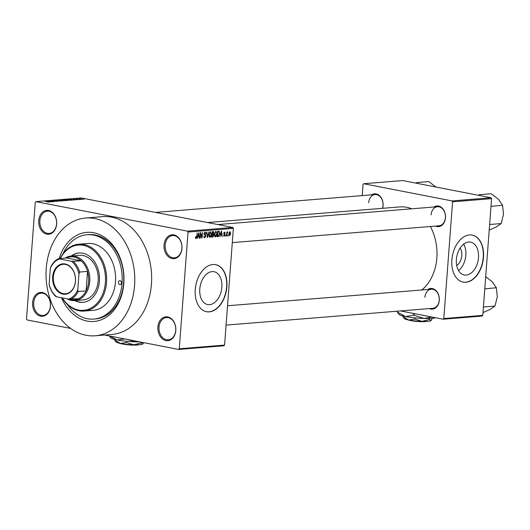 <?xml version="1.0" encoding="UTF-8"?>
<svg xmlns="http://www.w3.org/2000/svg" width="530" height="530" viewBox="0 0 530 530"><rect width="100%" height="100%" fill="white"/><g stroke="black" fill="none" stroke-linecap="round" stroke-linejoin="round"><path stroke-width="0.79" d="M157.894 327.003A11.978 8.97 85.4 0 1 167.738 316.92A11.978 8.97 85.4 0 1 175.801 330.488A11.978 8.97 85.4 0 1 165.956 340.578A11.978 8.97 85.4 0 1 157.894 327.003M175.728 330.329A11.176 8.374 -94.6 0 0 166.466 317.563A11.176 8.374 -94.6 0 0 159.02 327.076A11.176 8.374 -94.6 0 0 168.282 339.843A11.176 8.374 -94.6 0 0 175.728 330.329M32.582 302.603A11.978 8.97 85.4 0 1 42.42 292.52A11.978 8.97 85.4 0 1 50.483 306.095A11.978 8.97 85.4 0 1 40.638 316.178A11.978 8.97 85.4 0 1 32.582 302.603M50.41 305.936A11.176 8.374 -94.6 0 0 41.154 293.169A11.176 8.374 -94.6 0 0 33.701 302.683A11.176 8.374 -94.6 0 0 42.963 315.449A11.176 8.374 -94.6 0 0 50.41 305.936M38.743 220.586A11.978 8.97 85.4 0 1 48.588 210.496A11.978 8.97 85.4 0 1 56.65 224.071A11.978 8.97 85.4 0 1 46.806 234.161A11.978 8.97 85.4 0 1 38.743 220.586M56.578 223.912A11.176 8.374 -94.6 0 0 47.316 211.145A11.176 8.374 -94.6 0 0 39.869 220.659A11.176 8.374 -94.6 0 0 49.131 233.425A11.176 8.374 -94.6 0 0 56.578 223.912M164.061 244.986A11.978 8.97 85.4 0 1 173.906 234.896A11.978 8.97 85.4 0 1 181.962 248.471A11.978 8.97 85.4 0 1 172.124 258.56A11.978 8.97 85.4 0 1 164.061 244.986M181.896 248.312A11.176 8.374 -94.6 0 0 172.634 235.545A11.176 8.374 -94.6 0 0 165.188 245.059A11.176 8.374 -94.6 0 0 174.45 257.825A11.176 8.374 -94.6 0 0 181.896 248.312M460.139 248.047A10.6 6.87 -79 0 1 461.789 255.526A10.6 6.87 -79 0 1 456.734 265.556M478.491 257.659A16.735 10.845 101 0 0 470.64 242.131A16.735 10.845 101 0 0 456.396 259.455A16.735 10.845 101 0 0 464.247 274.977A16.735 10.845 101 0 0 478.491 257.659M458.543 270.532A16.735 10.845 101 0 0 465.837 255.195A16.735 10.845 101 0 0 463.69 244.111M483.492 257.315A23.949 15.522 101 0 0 472.257 235.095A23.949 15.522 101 0 0 451.871 259.885A23.949 15.522 101 0 0 463.107 282.112A23.949 15.522 101 0 0 483.492 257.315M462.988 282.086A23.949 15.522 101 0 0 483.254 257.269A23.949 15.522 101 0 0 472.137 235.068M199.777 289.035A16.735 10.845 -79 0 1 214.014 271.711A16.735 10.845 -79 0 1 221.865 287.24A16.735 10.845 -79 0 1 207.621 304.565A16.735 10.845 -79 0 1 199.777 289.035M226.867 286.902A23.949 15.522 101 0 0 215.637 264.675A23.949 15.522 101 0 0 195.252 289.466A23.949 15.522 101 0 0 206.481 311.693A23.949 15.522 101 0 0 226.867 286.902M206.362 311.666A23.949 15.522 101 0 0 226.628 286.849A23.949 15.522 101 0 0 215.518 264.656M427.776 289.493A10.381 7.778 85.4 0 1 435.832 290.427A10.381 7.778 85.4 0 1 439.297 300.305A10.381 7.778 85.4 0 1 429.333 308.586M226.091 325.102L432.838 308.301A9.58 7.175 -94.6 0 0 439.224 300.146A9.58 7.175 -94.6 0 0 431.287 289.208A9.58 7.175 -94.6 0 0 424.901 297.356M433.984 206.998A10.381 7.778 85.4 0 1 442.033 207.932A10.381 7.778 85.4 0 1 445.498 217.81A10.381 7.778 85.4 0 1 435.534 226.091M232.292 242.607L439.039 225.806A9.58 7.175 -94.6 0 0 445.425 217.651A9.58 7.175 -94.6 0 0 437.488 206.713A9.58 7.175 -94.6 0 0 431.102 214.862M371.563 194.841A10.381 7.778 85.4 0 1 379.613 195.782A10.381 7.778 85.4 0 1 383.077 205.66A10.381 7.778 85.4 0 1 382.6 208.31M382.448 208.323A9.58 7.175 -94.6 0 0 383.005 205.501A9.58 7.175 -94.6 0 0 375.068 194.556A9.58 7.175 -94.6 0 0 368.688 202.712M59.168 258.6A44.706 33.496 85.4 0 1 98.302 234.061A44.706 33.496 85.4 0 1 123.828 283.418A44.706 33.496 85.4 0 1 97.639 320.908A44.706 33.496 85.4 0 1 61.487 297.754M67.264 304.379A42.314 31.701 -94.6 0 0 93.836 319.08L95.42 318.954A42.314 31.701 -94.6 0 0 123.616 282.94A42.314 31.701 -94.6 0 0 88.563 234.611L86.98 234.737A42.314 31.701 -94.6 0 0 63.13 253.532M46.249 268.312A59.075 44.262 -94.6 0 0 95.195 335.788A59.075 44.262 -94.6 0 0 134.567 285.504A59.075 44.262 -94.6 0 0 85.621 218.029A59.075 44.262 -94.6 0 0 46.249 268.312M95.195 335.788L112.055 334.423A59.075 44.262 -94.6 0 0 151.434 284.14A59.075 44.262 -94.6 0 0 102.489 216.657L85.621 218.029M421.767 289.976A44.706 33.496 -94.6 0 0 436.846 257.977A44.706 33.496 -94.6 0 0 430.353 226.515M178.61 349.442L179.266 348.773L224.588 345.09L223.932 345.759L178.61 349.442L104.576 335.026M70.636 328.421L27.037 319.935L26.5 319.027L35.278 202.308L35.934 201.632L81.249 197.948L232.822 227.463L233.366 228.364L188.044 232.047L187.507 231.146L35.934 201.632M82.435 199.353L79.288 198.737L82.746 199.267M79.626 199.565L76.254 199.002L79.626 199.565M77.049 199.79L73.889 199.181L76.863 199.803M71.027 200.26L65.872 199.532L70.185 199.75C71.464 199.976 71.742 200.148 71.027 200.26L71.51 200.154M65.574 200.704L60.36 199.976L65.362 200.492M63.368 200.128L63.878 200.314M60.195 201.142L54.696 200.439L59.519 201.062L57.068 200.247L60.195 201.142M53.04 201.725L48.528 200.936L53.649 201.446L50.635 200.771L54.815 201.579L49.694 201.075L53.04 201.725M48.018 202.069L45.03 201.221L48.203 201.751L48.84 202.082L48.018 202.069M187.507 231.146L232.822 227.463M50.231 201.956L46.719 201.089L52.324 201.784L49.27 201.685L50.231 201.956M57.558 201.373L53.404 200.844L57.386 201.175M61.202 200.897L59.439 200.645C58.181 200.419 57.883 200.241 58.538 200.108L63.143 200.744L61.202 200.897M58.128 200.227L58.512 200.433M66.714 200.446L64.945 200.194C63.693 199.969 63.388 199.797 64.044 199.664L68.648 200.294L66.714 200.446M63.64 199.777L64.024 199.982M72.842 200.115L69.331 199.247L74.935 199.949L73.047 199.757L71.881 199.85L72.842 200.115M78.672 199.644L77.738 199.552L78.672 199.644M80.971 199.459L80.037 199.366L80.971 199.459M84.131 199.201L83.197 199.108L84.131 199.201M228.231 235.837L227.893 235.863L228.291 235.048L227.9 235.777M225.932 236.022L225.594 236.055L225.992 235.234L225.601 235.963M220.102 236.499L219.751 236.526L221.54 230.894L222.196 236.327L221.845 236.36L221.679 234.73L220.52 234.823L219.778 236.433M215.955 231.279L217.035 234.008L216.551 236.022L215.531 236.943L214.63 236.155L214.445 234.286L216.154 231.285M210.45 231.723L211.53 234.459L211.046 236.466L210.019 237.387L209.125 236.599L208.933 234.737L210.642 231.736M204.328 237.731L204.759 237.818L203.792 236.042L204.838 237.168L205.587 236.168L204.057 233.75L205.123 232.16L206.011 233.723L205.09 232.802L204.454 234.293L205.514 234.856L205.925 236.128L204.534 237.804M203.851 237.003L204.838 237.168M204.394 232.644L205.243 232.809L204.381 232.663M197.491 238.334L197.14 238.368L198.929 232.73L199.585 238.169L199.234 238.195L199.068 236.572L197.902 236.665L197.16 238.275M224.588 345.09L233.366 228.364M179.266 348.773L188.044 232.047M195.544 238.175L195.444 236.864L195.782 236.764L196.1 237.877L196.498 237.433L197.22 232.869L196.935 236.619L196.04 238.526L195.544 238.175L195.769 238.473M195.444 237.758L196.1 237.877M200.3 238.109L200.38 232.617L200.737 232.584L201.817 236.897L202.486 232.445L202.076 237.963L201.711 237.996L200.631 233.69L199.976 238.043M207.455 237.526L206.548 232.113L206.899 232.087L207.323 236.897L208.926 231.921L207.455 237.526L207.117 237.46M213.259 231.57L214.074 232.882L213.623 234.068L213.981 235.386L212.835 237.089L211.801 237.175L212.212 231.656L213.51 231.577M218.294 236.645L217.307 236.724L217.724 231.206L219.188 231.186L219.771 233.75L218.294 236.645L217.327 236.459M223.925 236.168L223.534 235.009L224.316 235.658L224.819 234.995L223.706 233.279L224.548 232.074L225.243 233.16L224.521 232.65L224.051 233.173L225.164 234.869L224.077 236.221M223.925 232.518L224.621 232.65L223.918 232.531M226.886 235.949L226.555 235.976L226.853 231.961L227.145 232.571L227.595 231.829L227.761 232.597L227.171 233.041L226.886 235.949L226.562 235.883M229.351 235.737L228.861 233.79L229.954 231.636L230.729 233.597L229.49 235.79M482.79 315.377L482.134 316.052L443.14 319.219L443.796 318.55L482.79 315.377L491.568 198.657L452.574 201.824L452.037 200.923L491.032 197.75L402.714 180.558L363.712 183.724L363.057 184.4L362.215 195.603M452.037 200.923L363.712 183.724M443.14 319.219L400.541 310.924M443.796 318.55L452.574 201.824M411.77 208.8A44.706 33.496 -94.6 0 0 399.805 206.912L207.535 222.54M491.032 197.75L491.568 198.657M195.444 237.751L195.981 237.857M199.22 238.096L199.585 238.169M197.67 236.3L199.068 236.572M198.498 234.379L198.068 236.009L199.002 235.936L198.73 233.319L198.174 234.313M201.42 236.817L201.817 236.897M201.685 237.89L202.076 237.963M205.673 233.657L206.011 233.723M204.063 234.22L204.454 234.293M204.156 234.591L205.514 234.856M205.594 236.069L205.925 236.128M211.198 234.393L211.53 234.459M210.629 236.387L211.046 236.466M209.688 232.213L210.542 232.378L209.27 234.717L210.065 236.744L211.192 234.465L211.145 233.233L209.675 232.226M208.939 234.651L209.27 234.717M209.118 236.579L210.065 236.744M213.736 232.816L214.074 232.882M212.722 233.889L213.623 234.068M213.65 235.32L213.981 235.386M212.503 232.273L212.378 233.922L213.365 233.79L213.729 233.001L213.086 232.226L212.172 232.206M212.046 233.856L212.378 233.922M212.185 231.988L213.431 232.233L212.185 232.047M212.331 234.565L212.185 236.499L213.245 236.347L213.643 235.419L212.987 234.512L212 234.498M211.854 236.44L212.185 236.499M212.013 234.32L213.265 234.518L212.013 234.28M216.704 233.949L217.035 234.008M216.141 235.936L216.551 236.022M215.909 231.921L214.776 234.267L215.577 236.294L216.704 234.022L216.651 232.783L215.18 231.782L215.909 231.921M214.623 236.135L215.577 236.294M219.44 233.69L219.771 233.75M218.009 231.822L217.691 236.055L219.201 235.135L219.433 233.77L219.076 231.848L217.684 231.762M217.691 231.597L219.076 231.848M221.831 236.261L222.196 236.327M220.281 234.459L221.679 234.73M221.109 232.537L220.679 234.174L221.613 234.094L221.341 231.484L220.791 232.478M224.892 233.094L225.243 233.16M223.706 233.412L224.13 233.498M224.813 234.803L225.164 234.869M226.814 232.511L227.145 232.571M226.78 232.968L227.171 233.041M226.714 233.803L227.045 233.869M229.318 232.087L229.987 232.213L229.198 233.763L229.689 235.221L230.391 233.664L229.901 232.213L229.311 232.1M228.867 233.697L229.198 233.763M47.991 201.32L49.833 201.506L47.985 201.446M62.321 200.963L60.539 200.274L58.704 200.486M59.029 200.207L62.613 200.956M61.182 200.048L63.375 200.201L61.175 200.135M62.918 200.386L65.389 200.572L62.911 200.472M65.382 200.724L65.038 200.413M67.827 200.512L66.051 199.83L64.21 200.035M64.534 199.757L68.125 200.512M66.694 199.598L70.735 199.982L66.687 199.691M70.603 199.485L72.444 199.671L70.596 199.605M79.719 198.823L82.011 199.267L80.255 199.181M82.004 199.359L81.461 198.995M118.455 282.371A1.994 1.497 -94.6 0 0 120.111 284.65A1.994 1.497 -94.6 0 0 121.443 282.954A1.994 1.497 -94.6 0 0 119.787 280.668A1.994 1.497 -94.6 0 0 118.455 282.371M74.803 300.603A24.751 18.543 -94.6 0 0 82.925 302.345A24.751 18.543 -94.6 0 0 99.421 281.284A24.751 18.543 -94.6 0 0 78.917 253.015A24.751 18.543 -94.6 0 0 71.179 256.043M75.326 300.563A24.751 18.543 -94.6 0 0 83.19 302.325M62.361 297.926A32.734 24.526 -94.6 0 0 88.377 309.255A32.734 24.526 -94.6 0 0 105.391 282.444A32.734 24.526 -94.6 0 0 89.113 247.411A32.734 24.526 -94.6 0 0 60.354 258.501M60.115 258.521A33.529 25.122 85.4 0 1 78.731 244.217A33.529 25.122 85.4 0 1 106.517 282.517A33.529 25.122 85.4 0 1 84.164 311.057A33.529 25.122 85.4 0 1 62.129 297.88M84.164 311.057L93.128 310.328A33.529 25.122 -94.6 0 0 115.474 281.788A33.529 25.122 -94.6 0 0 87.695 243.489L78.731 244.217M93.836 319.08A42.314 31.701 -94.6 0 0 122.039 283.066A42.314 31.701 -94.6 0 0 86.98 234.737M65.183 258.11A22.353 16.748 85.4 0 1 71.206 256.043L79.639 255.361A22.353 16.748 85.4 0 1 98.163 280.893A22.353 16.748 85.4 0 1 83.263 299.914L74.829 300.603A22.353 16.748 85.4 0 1 71.358 300.404A22.353 16.748 85.4 0 1 67.184 298.86M79.182 252.995A24.751 18.543 -94.6 0 0 71.709 256.003M483.492 306.996L494.967 306.062L490.257 309.341L483.002 312.601M484.784 288.896L496.345 287.737L497.299 296.767L494.967 306.062M485.705 276.667L492.324 281.854L496.345 287.737M65.19 263.986A15.251 11.421 85.4 0 1 75.459 281.271A15.251 11.421 85.4 0 1 62.931 294.117A15.251 11.421 85.4 0 1 52.662 276.832A15.251 11.421 85.4 0 1 65.19 263.986M63.282 293.613A14.767 11.064 -94.6 0 0 65.574 293.746A14.767 11.064 -94.6 0 0 75.472 279.654A14.767 11.064 -94.6 0 0 65.475 264.437A14.767 11.064 -94.6 0 0 63.183 264.304A14.767 11.064 -94.6 0 0 53.285 278.396A14.767 11.064 -94.6 0 0 63.282 293.613M69.218 299.218A21.558 16.152 -94.6 0 0 70.894 299.662A21.558 16.152 -94.6 0 0 78.453 298.728A21.558 16.152 -94.6 0 0 86.079 290.91L87.549 271.4A21.558 16.152 -94.6 0 0 81.295 260.873A21.558 16.152 -94.6 0 0 74.094 257.07A21.558 16.152 -94.6 0 0 66.535 257.997L58.631 258.64L59.519 258.958A20.756 15.549 -94.6 0 0 50.33 268.372L49.144 284.146A20.756 15.549 -94.6 0 0 56.67 296.813L68.602 299.139A20.756 15.549 -94.6 0 0 77.791 289.724L78.977 273.95A20.756 15.549 -94.6 0 0 71.451 261.283L59.519 258.958M71.206 256.043A22.353 16.748 85.4 0 1 74.677 256.242A22.353 16.748 85.4 0 1 89.808 279.277A22.353 16.748 85.4 0 1 74.829 300.603M71.451 261.283L81.295 260.873L66.535 257.997M77.791 289.724L78.175 291.553L86.079 290.91A21.558 16.152 -94.6 0 0 87.549 271.4L79.646 272.042L78.977 273.95M50.33 268.372L50.999 266.464A21.558 16.152 85.4 0 1 58.631 258.64M56.67 296.813L55.782 296.495A21.558 16.152 85.4 0 1 49.535 285.975L49.144 284.146M78.453 298.728L68.602 299.139M73.392 261.515A21.558 16.152 85.4 0 1 79.646 272.042M78.175 291.553A21.558 16.152 85.4 0 1 70.543 299.37M480.207 195.643L479.756 194.669L478.252 195.265M489.693 224.501L501.168 223.567L496.464 226.847L489.203 230.106M490.985 206.402L502.546 205.243L503.5 214.272L501.168 223.567M479.756 194.669L491.224 193.742L498.531 199.359L502.546 205.243M417.786 183.493L417.335 182.519L428.81 181.585L436.11 187.203M417.335 182.519L415.831 183.108M139.039 344.732A10.381 1.411 -175.7 0 1 123.165 344.175L122.695 343.427M114.798 340.227L116.03 341.963A13.575 1.848 -175.7 0 0 120.495 343.44L114.798 340.227L114.851 339.472M143.743 342.652L142.722 344.063L141.325 342.923L141.377 342.194M141.325 342.923L133.765 344.792L126.511 342.506L126.604 341.28M126.511 342.506L120.495 343.44A13.575 1.848 -175.7 0 0 133.765 344.792A13.575 1.848 -175.7 0 0 142.722 344.063A13.575 1.848 -175.7 0 0 142.842 343.977L142.861 343.957A13.575 1.848 -175.7 0 1 142.842 343.977M139.834 341.896A19.16 2.61 -175.7 0 1 135.819 341.857A19.16 2.61 -175.7 0 1 117.09 339.955A19.16 2.61 -175.7 0 1 110.79 337.862L109.293 335.947M138.787 341.691L135.819 341.857L126.961 339.385M124.802 338.968L117.09 339.955L109.75 336.04M121.502 343.195L121.966 343.943L122.96 343.864M121.966 343.943A10.381 1.411 -175.7 0 1 119.681 343.274M427.286 321.306A10.381 1.411 -175.7 0 1 411.412 320.749L410.942 320.007M403.045 316.801L404.284 318.537A13.575 1.848 -175.7 0 0 408.749 320.021L403.045 316.801L403.105 316.046M432.42 318.285L430.969 320.637L429.578 319.497L429.658 318.437M429.578 319.497L422.012 321.365L414.765 319.087L414.851 317.854M414.765 319.087L408.749 320.021A13.575 1.848 -175.7 0 0 422.012 321.365A13.575 1.848 -175.7 0 0 430.969 320.637A13.575 1.848 -175.7 0 0 431.095 320.551L431.115 320.537A13.575 1.848 -175.7 0 1 431.095 320.551M435.746 317.781A19.16 2.61 -175.7 0 1 424.073 318.431A19.16 2.61 -175.7 0 1 405.344 316.529A19.16 2.61 -175.7 0 1 399.037 314.442L397.295 311.991L397.354 311.183M431.857 317.026L424.073 318.431L413.831 315.211L413.904 314.29L415.069 313.753M413.831 315.211L405.344 316.529L397.295 311.991M412.757 313.303L413.904 314.29M409.75 319.769L410.22 320.517L411.214 320.438M410.22 320.517A10.381 1.411 -175.7 0 1 407.934 319.848M204.11 234.452L204.958 234.618M211.821 236.89L212.835 237.089M223.706 233.538L224.501 233.697M218.923 231.789L217.698 231.55M227.542 305.764L431.287 289.208M437.488 206.713L217.896 224.554M155.476 212.404L375.068 194.556"/></g></svg>
